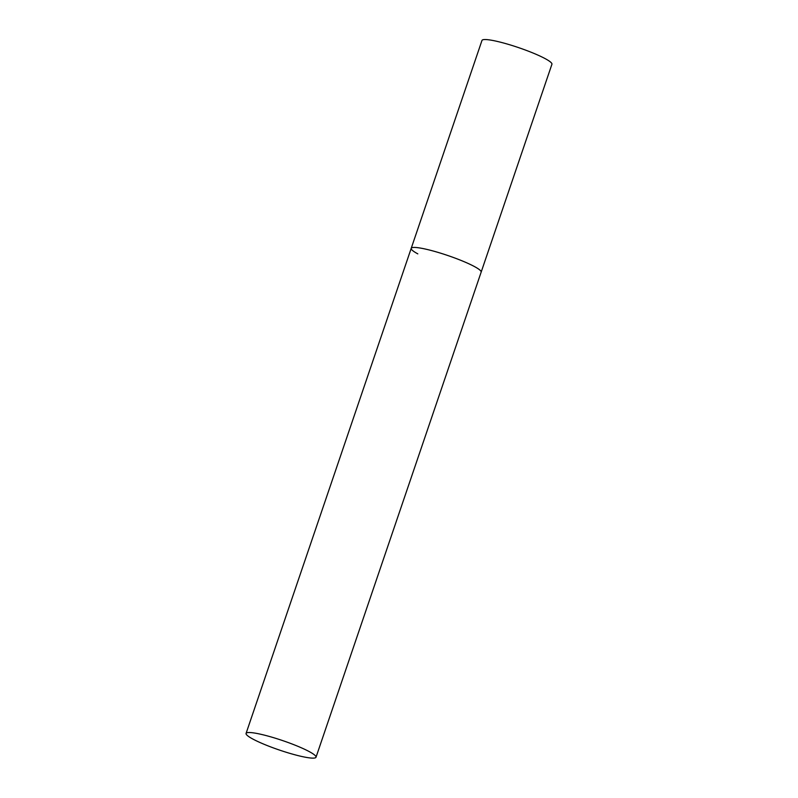 <?xml version="1.0" encoding="UTF-8"?>
<svg xmlns="http://www.w3.org/2000/svg" width="798" height="798" viewBox="0 0 798 798"><rect width="100%" height="100%" fill="white"/><g stroke="black" fill="none" stroke-linecap="round" stroke-linejoin="round"><path stroke-width="1.2" d="M474.551 266.612A36.937 4.997 18.8 0 1 481.154 272.148A36.937 4.997 -161.2 0 0 462.82 261.146A36.937 4.997 -161.2 0 0 425.663 249.126A36.937 4.997 -161.2 0 0 411.209 248.338A36.937 4.997 18.8 0 1 436.167 251.849A36.937 4.997 18.8 0 1 474.551 266.612M417.813 253.874A36.937 4.997 18.8 0 1 411.209 248.338L481.982 40.439A36.937 4.997 18.8 0 1 506.939 43.95A36.937 4.997 18.8 0 1 545.313 58.713A36.937 4.997 18.8 0 1 551.927 64.249L316.018 757.222A36.937 4.997 -161.2 0 0 297.684 746.23A36.937 4.997 -161.2 0 0 260.527 734.21A36.937 4.997 -161.2 0 0 246.073 733.412A36.937 4.997 -161.2 0 0 264.407 744.414A36.937 4.997 -161.2 0 0 301.564 756.434A36.937 4.997 -161.2 0 0 316.018 757.222M411.209 248.338L246.073 733.412"/></g></svg>
